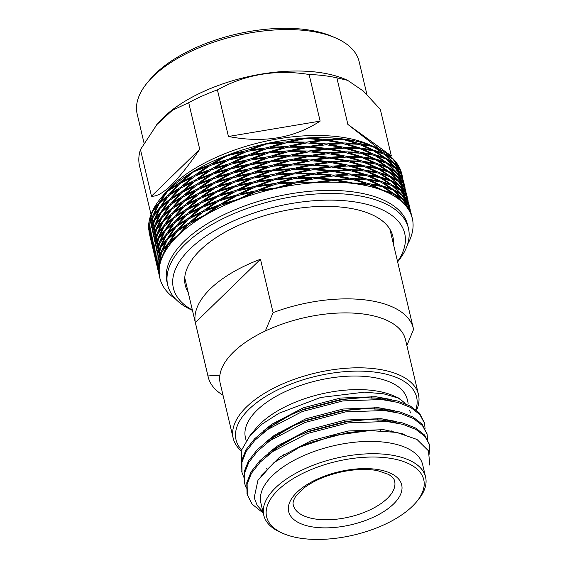 <?xml version="1.0" encoding="UTF-8"?>
<svg xmlns="http://www.w3.org/2000/svg" width="567" height="567" viewBox="0 0 567 567"><rect width="100%" height="100%" fill="white"/><g stroke="black" fill="none" stroke-linecap="round" stroke-linejoin="round"><path stroke-width="0.85" d="M362.2 157.69L374.348 162.984L363.064 161.354L349.527 157.073L362.2 157.683M378.898 164.777L387.885 167.811L395.915 175.352L388.749 171.475L378.905 164.777M395.936 175.345L395.475 175.72M398.58 178.045L402.946 183.021L406.029 191.901M406.107 192.256L403.817 186.685L398.587 178.052M153.466 251.004L153.593 251.571M152.941 247.666L152.799 237.771L155.634 231.23L152.941 247.659M163.09 220.861L157.307 227.573L162.226 217.196L169.958 210.513L163.09 220.868M173.658 206.912L183.113 196.884L195.034 190.888M173.665 206.905L183.977 200.548L195.041 190.881M213.426 178.811L228.402 174.275L214.291 182.475L200.406 187.677L213.419 178.811M228.388 174.26L229.628 174.501M266.816 162.282L251.053 168.413L234.922 171.773L250.189 164.749L266.802 162.29M273.088 161.623L273.826 160.737L289.808 156.081L306.471 156.116M306.485 156.116L290.673 159.745L273.826 160.752M313.303 155.684L328.406 153.643L343.531 156.357L329.271 157.307L313.317 155.684M405.88 191.277L403.619 184.169L405.738 190.654M397.198 176.287L389.579 168.576L396.333 172.63L401.996 181.114L397.205 176.294M364.737 157.952L375.708 159.802L385.921 166.301L376.573 163.466L364.744 157.952M385.943 166.287L385.44 166.826M331.532 153.352L345.594 152.629L359.4 156.683L346.458 156.294L331.539 153.345M325.054 153.203L309.816 155.486M309.816 155.478L293.224 155.209L308.944 151.814L325.04 153.203M293.224 155.202L292.303 156.017M286.207 156.209L270.218 161.106L253.534 163.353L269.353 157.442L286.2 156.209M253.527 163.346L253.024 164.26M230.684 168.952L246.673 165.401L231.549 172.609L216.367 176.989M246.666 165.387L247.8 165.77M216.353 176.996L230.684 168.945M196.728 185.218L210.343 179.881L197.592 188.882L185.352 194.772M210.329 179.867L211.583 179.98M185.345 194.786L196.728 185.211M180.767 198.216L171.673 208.316L163.537 214.971L170.809 204.644L180.76 198.223M153.047 235.61L155.464 225.347L160.815 218.649L153.047 235.603M153.019 235.61L153.487 235.681M153.267 250.189L152.197 245.284L152.466 239.139L153.062 248.948M153.473 251.032L153.062 248.97M365.786 162.403L376.757 164.253L386.97 170.752L377.629 167.931L365.8 162.403M386.992 170.738L386.488 171.284M390.628 173.02L397.389 177.074L402.776 185.749M403.052 185.572L390.635 173.027M406.95 195.799L404.668 188.62L406.737 194.892M154.359 254.789L153.246 249.735L153.515 243.597L154.649 256.029M154.55 240.132L154.075 240.061L156.513 229.798L161.864 223.1M161.871 223.086L154.096 240.054M181.816 202.667L172.729 212.781L164.586 219.422L171.858 209.095M171.865 209.103L181.809 202.674M211.406 184.325L198.648 193.347L186.408 199.223L197.777 189.662L211.399 184.332M211.385 184.318L212.646 184.431M217.409 181.447L231.733 173.396L247.729 169.852L232.605 177.074L217.416 181.44M247.722 169.838L248.863 170.228M254.576 167.811L270.402 161.886L287.249 160.659L271.274 165.571L254.59 167.811L254.073 168.718M294.259 159.667L310 156.265L326.096 157.661L310.872 159.944L294.273 159.66L293.352 160.475M332.581 157.803L346.65 157.08L360.456 161.134L347.514 160.759L332.595 157.803M405.058 187.805L402.761 182.234L397.531 173.601L401.89 178.555L404.98 187.45M394.866 170.908L387.7 167.024L377.856 160.326M394.88 170.894L394.419 171.269M377.849 160.326L386.829 163.346L394.859 170.901M362.015 156.896L348.471 152.622L361.144 153.225L373.299 158.533L362.015 156.903M342.489 151.906L328.215 152.863M312.254 151.233L327.35 149.178L342.475 151.906M312.268 151.233L328.215 152.856M272.762 156.301L288.752 151.616L305.422 151.665L289.624 155.294L272.777 156.294L272.032 157.179M233.859 167.329L249.133 160.284L265.746 157.839L250.004 163.962L233.873 167.322M227.36 169.816L213.235 178.024L199.357 183.226M199.343 183.233L212.37 174.345L227.346 169.816L228.579 170.05M193.985 186.43L182.928 196.097L172.609 202.454L182.057 192.419L193.978 186.437M168.909 206.055L162.034 216.417L156.251 223.122L161.17 212.731L168.902 206.062M154.585 226.765L151.885 243.208L151.743 233.306L154.585 226.779M152.417 246.546L152.544 247.127M375.411 167.449L364.113 165.798L350.583 161.531L363.249 162.141L375.404 167.449M379.954 169.235L388.941 172.262L396.971 179.817L389.805 175.926L379.961 169.242M396.992 179.803L396.531 180.178M407.163 196.721L404.866 191.136L399.636 182.51L404.002 187.471L407.085 196.359M153.997 252.131L153.855 242.222L156.69 235.688L154.72 245.887M154.72 245.88L154.153 252.138M158.356 232.045L163.275 221.654L171.014 214.971L164.139 225.312L158.363 232.038M196.097 195.339L185.033 204.999L174.714 211.371L184.162 201.335M184.169 201.342L196.083 195.346M230.67 178.959L229.444 178.718L215.34 186.926L201.462 192.142L214.475 183.261M214.475 183.269L229.458 178.733M235.964 176.238L251.238 169.2L267.858 166.748L252.102 172.864L235.978 176.238M274.867 165.217L290.857 160.532L307.527 160.574L291.721 164.189L274.882 165.21L274.144 166.081M314.359 160.142L329.455 158.101L344.587 160.815L330.32 161.758L314.373 160.142M404.852 186.912L402.563 179.711L404.108 183.786M400.947 176.663L388.523 164.111L395.284 168.179L400.947 176.656M384.383 162.368L384.887 161.829L375.517 159.015L363.688 153.494L374.652 155.351L384.865 161.843M358.358 152.225L345.409 151.843L330.49 148.887L344.545 148.185L358.351 152.225M323.998 148.745L308.76 151.028L292.168 150.751L291.254 151.552M292.154 150.751L307.895 147.37L323.984 148.745M285.158 151.743L269.162 156.648L252.478 158.895L251.975 159.795M252.471 158.902L268.297 152.991L285.144 151.75M246.744 161.304L245.617 160.929L230.5 168.158L215.311 172.531L229.635 164.501L245.624 160.943M184.289 190.321L195.679 180.767L209.287 175.416L196.543 184.424L184.303 190.314M209.273 175.409L210.527 175.515M162.474 210.52L169.76 200.201L179.704 193.765L170.624 203.858L162.481 210.513M154.415 220.903L159.759 214.184L151.991 231.145L154.415 220.896M151.963 231.145L152.431 231.216M152.247 245.865L151.141 240.833L151.41 234.681L152.006 244.497M152.417 246.567L152.013 244.519M378.678 172.382L366.849 166.854L377.813 168.711L388.026 175.203L378.685 172.389M388.048 175.189L387.537 175.735M399.31 185.211L391.684 177.471L398.438 181.532L404.101 190.016L399.31 185.218M408.02 200.321L405.724 193.071L407.808 199.428M155.415 259.261L154.302 254.193L154.571 248.041L155.571 259.913M155.145 244.512L157.569 234.256L162.92 227.544L155.152 244.505M155.124 244.505L155.599 244.583M165.635 223.88L172.914 213.553L182.865 207.125L173.785 217.232L165.642 223.873M187.45 203.681L198.833 194.12L212.448 188.776L199.704 197.798L187.457 203.673M212.434 188.768L213.702 188.875M248.793 174.296L233.661 181.532L218.472 185.891L232.789 177.854L248.778 174.303M248.771 174.289L249.919 174.671M255.625 172.262L271.458 166.344L288.298 165.11M288.312 165.103L272.33 170.029L255.639 172.255L255.122 173.169M295.315 164.111L311.049 160.723M311.056 160.723L327.145 162.105L311.921 164.402L295.329 164.111L294.401 164.926M361.519 165.585L348.57 165.217L333.644 162.247L347.699 161.538L361.505 165.585M404.009 183.361L401.712 177.783L396.482 169.15L400.841 174.097L403.924 182.999M393.817 166.457L386.644 162.566L376.8 155.875L385.773 158.888L393.81 166.457L393.37 166.818M372.257 154.089L360.959 152.445L347.422 148.171M347.408 148.171L360.088 148.767L372.243 154.082M341.44 147.455L327.166 148.405L311.212 146.782L326.294 144.72L341.426 147.455M271.713 151.85L287.696 147.158L304.366 147.214L288.568 150.836L271.728 151.85L270.983 152.729M264.711 153.388L248.948 159.511L232.817 162.871M232.803 162.878L248.077 155.826L264.697 153.388M227.523 165.607L226.29 165.358L212.186 173.566L198.301 178.782L211.314 169.887L226.297 165.373M171.553 198.018L181.001 187.96L192.929 181.986L181.872 191.639L171.56 198.003M167.86 201.604L160.985 211.959L155.202 218.678L160.114 208.28L167.853 201.611M153.537 222.321L150.836 238.764L150.687 228.848L153.529 222.328M151.361 242.102L151.495 242.676M351.625 165.996L364.305 166.592L376.46 171.907L365.169 170.256L351.632 165.989M381.01 173.7L389.99 176.713L398.02 184.275L390.854 180.377L381.017 173.7M398.041 184.268L397.587 184.636M408.219 201.179L405.915 195.587L400.692 186.968L405.051 191.922L408.141 200.824M155.578 259.92L155.705 260.494M155.209 256.596L154.904 246.673L157.746 240.146M155.046 256.582L157.746 240.139M172.07 219.429L165.195 229.77L159.412 236.496L164.324 226.098L172.063 219.436M175.763 215.836L185.218 205.786L197.139 199.811L186.082 209.45L175.77 215.829M202.504 196.607L215.524 187.712L230.507 183.191L216.396 191.377L202.518 196.6M230.5 183.184L231.733 183.424M237.02 180.703L252.294 173.651L268.907 171.213M237.034 180.696L253.158 177.315L268.921 171.206M275.923 169.675L291.913 164.983L308.583 165.04L292.778 168.647L275.938 169.668L275.201 170.547M345.65 165.28L331.376 166.209L315.429 164.607L330.504 162.545M330.511 162.552L345.636 165.28M403.683 181.986L401.507 175.246L403.761 182.326M395.1 167.385L387.474 159.653L394.228 163.728L399.891 172.198L395.1 167.393M383.816 157.378L374.468 154.564L362.639 149.029L373.603 150.9L383.809 157.378L383.327 157.91M357.302 147.76L344.353 147.392L329.434 144.429L343.489 143.727L357.295 147.76M322.942 144.28L307.711 146.584L291.112 146.286L290.191 147.101M291.098 146.293L306.846 142.912L322.935 144.287M284.102 147.285L268.113 152.204L251.429 154.437L267.248 148.54L284.088 147.292M251.422 154.422L250.912 155.344M244.575 156.471L229.444 163.707L214.255 168.066L228.579 160.043L244.568 156.478M244.561 156.464L245.702 156.846M208.245 170.95L195.487 179.98L183.247 185.856L194.623 176.309L208.231 170.958L209.478 171.057M161.425 206.055L168.704 195.743L178.648 189.307L169.568 199.414L161.425 206.048M158.71 209.712L150.935 226.68L153.359 216.445L158.703 209.726M150.914 226.687L151.382 226.757M150.354 230.209L150.957 240.047M150.631 239.019L150.092 236.382L150.354 230.223M151.368 242.088L150.964 240.082M367.891 171.305L378.869 173.176L389.075 179.654L379.734 176.84L367.898 171.305M389.097 179.64L388.593 180.186M392.733 181.922L399.494 185.997L405.157 194.467L392.74 181.922M406.624 197.522L409.027 204.602M406.773 197.522L408.949 204.262M156.52 263.931L155.358 258.658L155.62 252.492L156.761 264.952M163.976 231.988L156.201 248.956L158.625 238.714L163.969 231.995M156.18 248.956L156.648 249.033M166.684 228.331L173.97 218.019L183.914 211.576L174.834 221.683L166.691 228.324M188.499 208.132L199.889 198.585L213.497 193.227M213.511 193.219L200.753 202.249L188.513 208.124M213.483 193.219L214.744 193.326M219.514 190.349L233.845 182.319L249.834 178.754L234.71 185.983L219.521 190.342M249.827 178.74L250.961 179.122M256.681 176.713L272.514 170.809L289.354 169.561M289.368 169.554L273.379 174.473L256.688 176.706L256.178 177.613M328.208 166.556L312.977 168.853L296.378 168.562L312.105 165.188L328.194 166.556M296.378 168.548L295.457 169.37M334.686 166.698L348.755 166.003L362.561 170.036L349.619 169.668L334.7 166.698M395.426 164.692L399.785 169.646L402.875 178.548M402.953 178.91L400.656 173.318L395.426 164.699M392.761 162.006L385.588 158.101L375.751 151.424L384.724 154.437L392.754 161.999M392.782 161.992L392.321 162.368M371.201 149.638L359.903 147.98L346.366 143.72L359.039 144.316L371.194 149.631M340.384 143.004L326.11 143.94L310.163 142.331L325.245 140.276L340.377 143.004M303.331 142.764L287.512 146.371L270.672 147.399L286.647 142.707L303.317 142.764M270.672 147.385L269.935 148.27M231.754 158.427L247.028 151.375L263.641 148.937L247.892 155.046L231.768 158.42M210.265 165.444L225.241 160.922L211.13 169.108L197.252 174.324M225.234 160.908L226.467 161.148M197.238 174.338L210.265 165.436M191.887 177.528L180.816 187.181L170.504 193.553L179.952 183.51M179.952 183.517L191.873 177.535M166.804 197.153L159.929 207.494L154.153 214.22L159.065 203.829L166.804 197.16M152.48 217.87L149.78 234.306L149.638 224.397L152.48 217.877M149.908 235.624L150.439 238.225M365.354 171.043L377.509 176.358L366.225 174.721L352.688 170.447L365.354 171.036M399.083 188.733L391.91 184.842L382.066 178.151L391.039 181.164L399.076 188.726M399.097 188.719L398.636 189.095M409.275 205.63L406.971 200.052L401.748 191.426L406.107 196.373L409.19 205.275M156.102 261.04L155.953 251.124L158.795 244.604L156.102 261.033M160.461 240.954L165.38 230.549L173.119 223.887L166.251 234.235L160.468 240.947M176.819 220.287L186.267 210.237L198.195 204.262L187.138 213.915L176.826 220.28M203.56 201.058L216.58 192.163L231.563 187.642L232.789 187.875M203.567 201.051L217.452 195.842L231.577 187.642M238.069 185.154L253.343 178.102L269.963 175.664L254.214 181.78L238.083 185.147M276.98 174.126L292.962 169.427L309.632 169.49M309.646 169.49L293.834 173.112L276.987 174.119L276.249 174.997M316.464 169.058L331.56 166.996L346.692 169.731M346.706 169.731L332.432 170.674L316.478 169.058M402.754 178.045L400.458 170.795L402.003 174.863M398.842 167.747L386.418 155.202M386.411 155.195L393.172 159.256L398.558 167.924M382.768 152.927L373.419 150.113L361.583 144.578L372.54 146.435L382.76 152.927M382.782 152.913L382.271 153.459M356.253 143.309L343.304 142.948L328.378 139.978L342.425 139.262L356.239 143.309M290.049 141.842L305.776 138.454L321.879 139.836L306.655 142.133L290.063 141.835L289.135 142.65M283.046 142.834L267.064 147.753L250.373 149.986L266.178 144.075L283.039 142.834M250.366 149.971L249.863 150.893M243.527 152.02L228.395 159.263L213.206 163.615L227.509 155.585L243.512 152.027M243.505 152.013L244.653 152.403M207.196 166.5L194.438 175.529L182.191 181.405L193.56 171.858M207.168 166.492L208.436 166.606M193.567 171.851L207.182 166.507M160.369 201.604L167.641 191.292L177.599 184.849L168.519 194.963M160.376 201.597L168.519 194.956M157.654 205.261L149.886 222.229M150.333 222.307L149.858 222.236L152.303 211.987L157.654 205.275M149.575 234.547L149.036 231.924L149.305 225.772L149.908 235.596M390.139 184.119L380.783 181.284L368.954 175.763L379.918 177.627L390.131 184.112M390.153 184.098L389.649 184.636M393.781 186.38L400.55 190.455L406.206 198.932L393.789 186.387M410.111 209.188L407.829 201.98L409.884 208.202M157.513 268.141L156.407 263.109L156.676 256.957L157.683 268.843M165.032 236.453L157.257 253.414L159.674 243.172L165.025 236.46M157.229 253.421L157.697 253.492M167.74 232.789L175.026 222.47L184.97 216.034L175.89 226.134L167.747 232.782M214.567 197.685L201.809 206.7L189.569 212.59L200.945 203.036M200.945 203.043L214.553 197.692M214.532 197.677L215.793 197.791M234.901 186.777L250.883 183.212L235.766 190.434L220.577 194.8L234.894 186.77M250.876 183.198L252.01 183.58M257.73 181.171L273.563 175.267L290.41 174.019L274.428 178.924L257.744 181.171L257.241 182.071M297.42 173.027L313.161 169.639L329.25 171.021L314.026 173.304L297.434 173.02L296.52 173.828M335.742 171.163L349.811 170.454L363.617 174.494L350.675 174.119L335.756 171.163M401.897 174.438L401.79 173.977A129.694 60.733 166.7 0 0 394.377 160.241L399.6 168.86L401.897 174.445M393.987 160.277L394.391 160.234M374.688 146.959L375.205 147.186A129.694 60.733 166.7 0 1 391.698 157.541L384.539 153.65L374.702 146.973L373.887 147.179M394.426 160.227L391.74 157.52L391.265 157.902M345.317 139.262A129.694 60.733 166.7 0 1 370.138 145.173L358.854 143.529L345.324 139.262M370.152 145.166L369.727 145.832M344.261 139.723L345.324 139.248L339.335 138.518M339.328 138.546L325.054 139.482L309.121 137.873A129.694 60.733 166.7 0 1 339.314 138.539L339.286 139.326M308.079 138.575L309.107 137.859L302.261 138.277M302.275 138.305L286.463 141.92M302.268 138.291L302.757 139.021M262.571 144.457L269.63 142.912L286.455 141.913M268.878 143.805L269.616 142.927A129.694 60.733 166.7 0 1 302.254 138.305M263.556 144.982L262.592 144.465L246.836 150.588L230.726 153.962M230.464 154.848L230.705 153.955L224.156 156.442M224.199 156.449L210.073 164.65L196.21 169.859A129.694 60.733 166.7 0 1 224.185 156.457L225.404 156.69M196.48 170.61L196.182 169.866L190.774 173.07M190.831 173.07L179.767 182.723L169.462 189.087A129.694 60.733 166.7 0 1 190.817 173.077M190.81 173.07L192.007 173.063M170.086 189.569L169.434 189.095L165.699 192.702M166.648 192.539L165.734 192.695L158.873 203.043M153.714 209.946L153.076 209.769L158.873 203.036M151.424 213.405L148.731 229.841A129.694 60.733 166.7 0 1 151.424 213.419M151.403 213.412L151.892 213.256M148.887 229.862L149.206 233.207M149.234 233.193L149.39 233.76M401.946 174.423L402.038 175.026M375.205 147.186A129.694 60.733 166.7 0 0 374.702 146.966M370.166 145.145L374.744 146.945M262.585 144.479A129.694 60.733 166.7 0 0 230.712 153.962M165.741 192.702A129.694 60.733 166.7 0 0 161.141 197.791A129.694 60.733 166.7 0 0 153.097 209.762M151.375 213.426L153.055 209.762M366.41 175.501L378.565 180.809L367.281 179.179L353.737 174.891L366.41 175.494M383.108 182.595L392.095 185.615L400.125 193.177L392.966 189.3L383.122 182.602M400.146 193.163L399.685 193.545M410.324 210.081L408.027 204.51L402.797 195.87L407.156 200.831L410.246 209.719M157.676 268.822L157.81 269.396M157.151 265.491L157.009 255.582L159.851 249.048L157.151 265.484M161.517 245.405L166.436 235.007L174.168 228.338L167.3 238.686L161.517 245.398M199.251 208.699L188.194 218.373L177.875 224.73L187.323 214.695L199.244 208.713M232.626 192.085L218.501 200.3L204.623 205.502L217.629 196.621L232.612 192.093M232.59 192.078L233.845 192.326M271.026 180.108L255.263 186.238L239.132 189.598L254.399 182.56L271.012 180.115M278.028 178.577L294.018 173.885L310.681 173.941L294.89 177.57L278.043 178.57L277.298 179.448M317.52 173.509L332.609 171.454L347.741 174.175L333.481 175.132L317.534 173.502M373.859 146.598L369.351 144.635A123.67 57.912 166.7 0 0 165.231 192.886L161.141 197.791M379.472 149.206L347.883 124.435L391.343 155.975L390.28 156.279M156.612 124.797L172.212 110.416L188.698 102.655A123.67 57.912 -13.3 0 1 217.416 89.87C245.561 74.305 276.129 69.181 309.114 74.497A123.67 57.912 -13.3 0 1 336.862 77.814L347.677 80.372L345.537 79.437A114.031 53.397 166.7 0 0 157.328 123.925L140.46 149.568A123.67 57.912 -13.3 0 0 139.482 165.67L151.013 214.461M199.719 149.27C177.684 181.539 161.609 197.174 151.481 196.182L199.719 149.27L188.698 102.655M320.135 121.111C294.145 138.178 263.584 143.302 228.437 136.484L320.135 121.111L309.114 74.497M347.677 80.372L363.305 91.032L380.322 109.353L391.343 155.975M336.862 77.814L347.883 124.435M217.416 89.87L228.437 136.484M140.46 149.568L151.481 196.182M370.003 180.228L380.974 182.078L391.187 188.577L381.839 185.742L370.01 180.228M391.209 188.563L390.706 189.102M407.269 203.397L394.845 190.845L401.599 194.899L407.262 203.39M411.146 213.546L408.885 206.445L410.997 212.93M158.002 270.197L157.463 267.56L157.732 261.415L158.732 273.273M158.306 257.886L160.73 247.623L166.081 240.918L158.313 257.872L158.753 257.957M186.033 220.492L176.939 230.585L168.803 237.247L176.075 226.92M176.075 226.928L186.026 220.499M215.623 202.143L202.858 211.151L190.618 217.048L201.994 207.487L215.609 202.15L216.849 202.249M251.954 187.67L236.815 194.885L221.633 199.265L235.95 191.221L251.939 187.677L253.066 188.046M258.29 186.529L258.793 185.622L274.619 179.711L291.459 178.485M291.473 178.477L275.484 183.375L258.8 185.629M298.476 177.485L314.21 174.09L330.306 175.479L315.082 177.755L298.49 177.485L297.569 178.293M364.68 178.959L351.724 178.57L336.805 175.621L350.86 174.905L364.666 178.959M157.328 123.925A114.031 53.397 166.7 0 0 156.577 124.839M366.892 94.413L359.124 61.555A114.031 53.397 166.7 0 0 335.742 37.996A114.031 53.397 166.7 0 0 147.533 82.484A114.031 53.397 166.7 0 0 137.171 114.017L144.046 143.09M354.779 179.342L367.466 179.959L379.614 185.26L368.33 183.623L354.793 179.342M384.164 187.046L393.151 190.08L401.181 197.628L394.015 193.751L384.171 187.053M401.202 197.614L400.741 197.989M409.076 208.954L403.853 200.321L408.212 205.297L411.245 213.95M411.373 214.532L409.076 208.961M158.356 269.949L158.065 260.047L160.9 253.499L158.93 263.712M158.207 269.935L158.93 263.705M162.566 249.856L167.485 239.472L175.224 232.789L168.356 243.137L162.573 249.849M178.924 229.188L188.379 219.153L200.293 213.164L189.243 222.824L178.931 229.181M205.665 209.96L218.685 201.079L233.668 196.543L219.557 204.751L205.672 209.953M233.654 196.536L234.894 196.777M240.174 194.056L255.455 187.025L272.068 184.566M272.075 184.558L256.319 190.689L240.188 194.049M279.077 183.028L295.074 178.35L311.737 178.392L295.939 182.014L279.092 183.021M279.092 183.013L278.347 183.899M318.569 177.96L333.665 175.919L348.797 178.633L334.537 179.583L318.583 177.953M335.742 37.996L332.234 36.465A110.416 51.71 166.7 0 0 149.986 79.55L147.533 82.484M391.754 193.56L392.258 193.014L382.902 190.207L371.059 184.679L382.023 186.522M382.023 186.529L392.236 193.028M395.894 195.296L402.655 199.35L408.318 207.841L395.901 195.296M412.216 218.075L409.934 210.896L411.996 217.147M159.618 277.05L158.512 272.004L158.781 265.866L159.377 275.682M159.788 277.752L159.674 277.306M159.646 277.164L159.384 275.704M159.362 262.337L161.779 252.067L167.13 245.369L159.362 262.33M159.341 262.33L159.809 262.408M169.852 241.705L177.124 231.371L187.075 224.95L178.003 235.043L169.852 241.698M191.667 221.506L203.043 211.938L216.658 206.601L203.929 215.609M191.674 221.499L203.922 215.609M216.651 206.594L217.912 206.7M254.129 192.497L252.988 192.114L237.871 199.35L222.682 203.716L236.999 195.672L252.995 192.128M259.842 190.087L275.668 184.162L292.515 182.935M292.529 182.935L276.554 187.84L259.856 190.08L259.339 190.987M299.525 181.936L315.266 178.541L331.362 179.93L316.131 182.22L299.539 181.936L298.618 182.744M351.916 179.356L365.722 183.41L352.794 183.035L337.861 180.072L351.909 179.356M355.835 183.807L368.515 184.417L380.663 189.711M385.22 191.511L394.2 194.538L402.23 202.079M404.902 204.779L409.268 209.747C410.962 213.589 412.018 216.665 412.429 218.975A129.694 60.733 -13.3 0 0 412.322 218.522A129.694 60.733 -13.3 0 0 404.909 204.786M159.263 274.4L159.114 264.498L161.949 257.964A129.694 60.733 -13.3 0 0 159.256 274.393M163.622 254.321L168.541 243.923L176.273 237.254A129.694 60.733 -13.3 0 0 163.629 254.307M179.973 233.647L189.428 223.611L201.342 217.629A129.694 60.733 -13.3 0 0 179.987 233.639M206.714 214.418L219.741 205.537L234.71 201.009A129.694 60.733 -13.3 0 0 206.728 214.411M241.23 198.514L256.504 191.476L273.11 189.024A129.694 60.733 -13.3 0 0 241.244 198.507M280.133 187.486L296.123 182.808L312.778 182.85A129.694 60.733 -13.3 0 0 280.155 187.486M319.625 182.418L334.721 180.37L349.839 183.091A129.694 60.733 -13.3 0 0 319.639 182.418M355.849 183.807A129.694 60.733 -13.3 0 1 380.67 189.718M385.276 191.497L380.698 189.69M385.227 191.511A129.694 60.733 -13.3 0 1 402.23 202.086M404.958 204.772L402.272 202.065M413.003 222.321L412.478 218.968M412.953 222.328A129.694 60.733 -13.3 0 1 410.26 238.757M408.63 242.414L410.31 238.75M408.587 242.414A129.694 60.733 -13.3 0 1 407.63 244.2M175.579 299.057A129.694 60.733 -13.3 0 1 169.98 294.634M167.258 291.948L169.944 294.656M167.308 291.934A129.694 60.733 -13.3 0 1 159.887 278.199A129.694 60.733 -13.3 0 1 159.788 277.738M159.207 274.4L159.738 277.752M163.579 254.307L161.907 257.971M179.952 233.632L176.231 237.247M206.707 214.397L201.306 217.615M241.237 198.485L234.688 200.987M280.162 187.457L273.103 189.002M319.66 182.39L312.786 182.822M355.885 183.786L349.86 183.063M397.623 261.862A123.67 57.912 166.7 0 0 408.417 228.196L407.687 225.092A123.67 57.912 166.7 0 0 348.11 191.299A123.67 57.912 166.7 0 0 221.215 216.041A123.67 57.912 166.7 0 0 166.974 281.99L167.712 285.095A123.67 57.912 166.7 0 0 192.44 310.369M408.417 228.196A123.67 57.912 166.7 0 0 274.74 200.286A123.67 57.912 166.7 0 0 167.712 285.095M397.552 261.55A118.85 55.658 166.7 0 0 276.242 206.629A118.85 55.658 166.7 0 0 192.369 310.057M188.173 292.324A106.624 49.931 -13.3 0 1 185.281 285.321A106.624 49.931 -13.3 0 1 200.243 250.167A106.624 49.931 -13.3 0 1 311.999 206.856A106.624 49.931 -13.3 0 1 392.811 236.262A106.624 49.931 -13.3 0 1 393.356 243.824M237.842 199.35A117.468 55.006 166.7 0 0 232.222 201.696M195.353 322.595A105.419 49.364 166.7 0 1 260.48 259.261L195.353 322.595L207.969 375.949A105.419 49.364 166.7 0 0 208.174 376.935A105.419 49.364 166.7 0 0 223.022 395.234M241.457 451.105A95.178 44.573 -13.3 0 1 233.2 438.291L220.223 383.384A95.178 44.573 -13.3 0 1 219.897 375.177L207.969 375.949M260.48 259.261L273.088 312.608L265.321 330.993A95.178 44.573 -13.3 0 1 405.476 339.59L418.453 394.497A95.178 44.573 -13.3 0 1 416.554 410.253M406.865 345.487L413.57 329.413A105.419 49.364 166.7 0 0 413.357 328.428A105.419 49.364 166.7 0 0 273.088 312.608M219.897 375.177A95.178 44.573 -13.3 0 1 265.321 330.993M233.2 438.291A95.178 44.573 -13.3 0 1 315.578 373.015A95.178 44.573 -13.3 0 1 418.453 394.497M241.748 450.07A92.768 43.439 -13.3 0 1 317.109 376.006A92.768 43.439 -13.3 0 1 415.838 409.665M246.163 440.757L245.419 437.589A83.129 38.932 -13.3 0 1 257.085 410.182A83.129 38.932 -13.3 0 1 344.212 376.417A83.129 38.932 -13.3 0 1 407.219 399.338L408.155 403.314M391.159 430.679A83.129 38.932 -13.3 0 1 390.259 431.409M278.354 459.334A83.129 38.932 -13.3 0 1 277.022 459.093M266.908 468.852A83.129 38.932 -13.3 0 1 266.419 468.654M249.99 435.584L256.178 428.177A83.129 38.932 -13.3 0 1 393.385 395.738L399.7 398.495L383.923 393.881L364.602 392.13L320.624 397.474L278.985 413.244L262.365 423.91L249.997 435.584L241.911 449.539L241.258 462.771M396.418 397.191A83.129 38.932 -13.3 0 1 405.192 403.591M409.615 410.338A83.129 38.932 -13.3 0 1 410.423 412.911M260.7 476.06L279.566 457.215L311.063 440.772L348.195 430.998L383.583 429.666L404.618 434.308M268.397 453.118L276.972 446.236L308.469 429.793L345.601 420.012L380.989 418.68L396.801 421.572M265.803 442.132L274.378 435.258L305.868 418.815L343.007 409.034L378.387 407.701L394.2 410.593M263.208 431.154L271.784 424.272L303.274 407.829L340.413 398.055L375.793 396.716L391.606 399.607M263.329 512.199L257.191 505.445L254.2 497.684L257.935 480.348L273.875 462.679L299.638 447.2L311.396 442.196L348.535 432.423L369.748 430.559L396.624 432.401L416.979 439.453L428.475 450.829L429.821 465.153M268.737 454.536L277.313 447.661L296.952 436.271M247.056 493.708L246.78 482.708L251.103 471.85L259.856 460.702L272.557 450.021L295.407 436.973L308.802 431.218L345.941 421.437L365.226 419.637L386.503 420.069L402.698 422.961L415.632 428.05L424.662 435.08L429.58 444.762M366.835 419.594L381.322 420.104L397.134 422.996M266.143 443.557L274.712 436.675L294.358 425.285M244.462 482.723L244.186 471.723L248.509 460.872L257.262 449.716L269.963 439.035L292.813 425.987L306.208 420.232L343.34 410.458L362.632 408.658L383.909 409.091L400.096 411.975L413.038 417.071L422.068 424.095L426.979 433.783M364.234 408.616L378.728 409.126L394.54 412.018M263.542 432.578L272.117 425.697L291.757 414.307M241.868 471.744L241.592 460.744L245.908 449.886L254.668 438.738L267.369 428.057L290.219 415.009L303.614 409.254L340.746 399.473L360.031 397.673L381.308 398.105L397.502 400.997L410.444 406.092L419.474 413.116L424.385 422.798M361.64 397.63L376.134 398.14L391.946 401.032M295.407 436.973L307.059 432.089L347.741 421.458L368.529 419.53M292.813 425.987L304.465 421.104L345.14 410.473L365.935 408.552M290.219 415.009L301.871 410.125L342.546 399.494L363.341 397.566M299.638 447.2L334.083 435.421L369.748 430.559M263.272 513.114L252.166 504.205L247.318 494.835L247.12 484.126L251.436 473.275L260.196 462.119L272.897 451.445L307.399 433.514L348.074 422.876L386.836 421.494L403.031 424.378L415.972 429.474L425.002 436.498L429.666 445.088L429.829 454.316M246.276 488.095L244.618 483.438L244.519 473.147L248.842 462.289L257.595 451.141L270.296 440.46L304.798 422.528L345.48 411.897L384.242 410.515L400.437 413.4L413.371 418.496L422.408 425.519L427.071 434.109L427.674 439.418M243.675 477.116L242.024 472.46L241.925 462.169L246.248 451.311L255.001 440.162L267.702 429.481L302.204 411.55L342.886 400.919L381.648 399.529L397.843 402.421L410.777 407.51L419.807 414.541L424.47 423.124L425.08 428.432M283.167 533.476L280.828 532.456A83.129 38.932 -13.3 0 1 263.783 515.29L260.87 502.957A83.129 38.932 -13.3 0 1 332.815 445.953A83.129 38.932 -13.3 0 1 422.67 464.713L425.583 477.038A83.129 38.932 -13.3 0 1 418.035 500.023L416.398 501.986A80.72 37.798 -13.3 0 1 303.621 538.65A80.72 37.798 -13.3 0 1 283.167 533.476A80.72 37.798 -13.3 0 1 287.384 482.432A80.72 37.798 -13.3 0 1 389.77 458.228A80.72 37.798 -13.3 0 1 416.398 501.986M263.783 515.29A83.129 38.932 -13.3 0 1 335.728 458.278A83.129 38.932 -13.3 0 1 425.583 477.038M315.28 527.31A58.068 27.195 -13.3 0 1 318.236 478.69A58.068 27.195 -13.3 0 1 402.003 488.704A58.068 27.195 -13.3 0 1 315.28 527.31M317.194 519.273A52.044 24.374 -13.3 0 1 293.252 504.793C292.636 502.837 293.465 500.016 295.733 496.338L303.933 488.024C312.998 481.17 324.728 475.975 339.116 472.446C353.624 469.157 366.459 468.569 377.636 470.667L388.48 474.373C392.187 476.656 394.207 478.817 394.54 480.851A52.044 24.374 -13.3 0 1 371.569 509.116A52.044 24.374 -13.3 0 1 317.194 519.273M404.115 183.786L404.618 185.926M150.624 239.005L151.254 241.655M402.003 174.87L402.542 177.145M149.568 234.54L150.149 236.978M157.995 270.183L158.625 272.84M184.736 277.759L208.174 376.935M389.912 229.252L413.357 328.428M241.684 471.035L242.024 472.46M244.285 482.014L244.618 483.438M246.879 492.999L247.212 494.424M424.229 422.089L424.57 423.506M426.831 433.068L427.164 434.492M429.425 444.046L429.758 445.471M276.554 421.061L276.746 422.018M276.845 422.514L277.036 423.471M278.787 432.274L278.978 433.216M279.077 433.727L279.269 434.662M281.026 443.486L281.211 444.408M281.317 444.939L281.501 445.86M283.259 454.699L283.5 455.896M371.399 396.383L371.711 397.531M371.789 397.807L372.101 398.955M374.411 407.389L374.723 408.523M374.801 408.814L375.113 409.948M377.431 418.396L377.735 419.516M377.82 419.821L378.125 420.941M380.443 429.403L380.776 430.622"/></g></svg>
